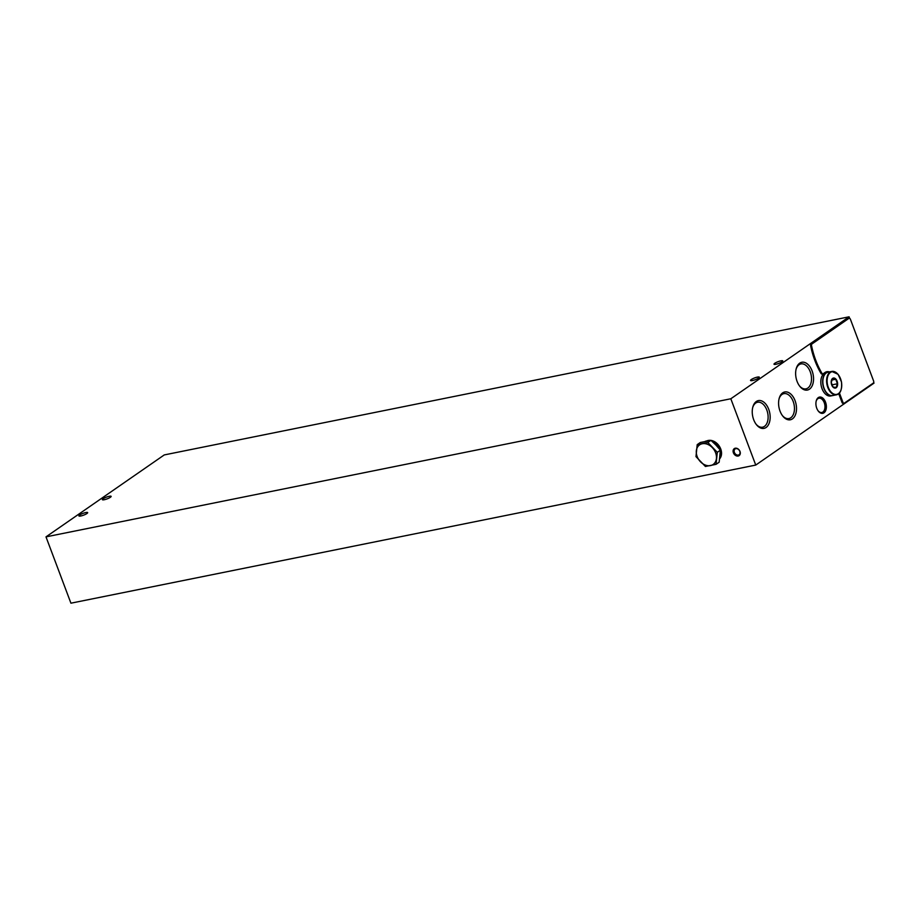 <?xml version="1.0" encoding="UTF-8"?>
<svg xmlns="http://www.w3.org/2000/svg" width="920" height="920" viewBox="0 0 920 920"><rect width="100%" height="100%" fill="white"/><g stroke="black" fill="none" stroke-linecap="round" stroke-linejoin="round"><path stroke-width="1.38" d="M873.701 382.341L874 383.134L755.745 465.072L730.825 398.762L849.079 316.813L849.631 318.32M849.079 316.813L164.255 454.928L46 536.866L70.92 603.186L755.745 465.072M740.002 451.467A4.255 3.254 55.3 0 1 736.322 455.837A4.255 3.254 55.3 0 1 733.78 449.086A4.255 3.254 55.3 0 1 740.002 451.467M46 536.866L730.825 398.762M774.766 363.296A4.681 0.943 159.4 0 1 779.539 361.18A4.681 0.943 159.4 0 1 782.77 360.916A4.681 0.943 159.4 0 1 778.722 363.446A4.681 0.943 159.4 0 1 774.007 364.205A4.681 0.943 159.4 0 1 774.766 363.296M79.66 515.004A4.681 0.943 159.4 0 1 84.421 512.889A4.681 0.943 159.4 0 1 87.665 512.624A4.681 0.943 159.4 0 1 83.616 515.154A4.681 0.943 159.4 0 1 78.901 515.913A4.681 0.943 159.4 0 1 79.66 515.004M103.12 498.743A4.681 0.943 159.4 0 1 107.893 496.627A4.681 0.943 159.4 0 1 111.136 496.363A4.681 0.943 159.4 0 1 107.088 498.893A4.681 0.943 159.4 0 1 102.373 499.652A4.681 0.943 159.4 0 1 103.12 498.743M751.295 379.558A4.681 0.943 159.4 0 1 756.067 377.441A4.681 0.943 159.4 0 1 759.31 377.177A4.681 0.943 159.4 0 1 755.262 379.707A4.681 0.943 159.4 0 1 750.547 380.466A4.681 0.943 159.4 0 1 751.295 379.558M822.284 373.922A1.702 1.046 -101.4 0 1 822.043 374.037A1.702 1.046 -101.4 0 1 820.973 373.37A59.57 36.512 -101.4 0 1 810.658 345.897A1.702 1.046 -101.4 0 1 811.083 344.126L848.01 318.538A1.702 1.046 -101.4 0 1 848.263 318.435A1.702 1.046 -101.4 0 1 848.539 318.435M843.467 403.305A1.702 1.046 -101.4 0 1 843.214 403.42A1.702 1.046 -101.4 0 1 841.984 402.373L838.718 393.702M826.321 371.864A12.592 7.716 -101.4 0 1 828.448 372.105M825.527 402.166A8.28 5.071 -101.4 0 1 824.86 411.987A8.28 5.071 -101.4 0 1 818.317 411.102A8.28 5.071 -101.4 0 1 816.247 400.867A8.28 5.071 -101.4 0 1 820.594 397.06A8.28 5.071 -101.4 0 1 825.527 402.166M812.107 370.955A14.179 8.694 -101.4 0 1 810.957 387.768A14.179 8.694 -101.4 0 1 799.756 386.262A14.179 8.694 -101.4 0 1 796.214 368.724A14.179 8.694 -101.4 0 1 803.643 362.216A14.179 8.694 -101.4 0 1 812.107 370.955M795.064 400.66A14.179 8.694 -101.4 0 1 793.902 417.484A14.179 8.694 -101.4 0 1 782.702 415.978A14.179 8.694 -101.4 0 1 779.171 398.44A14.179 8.694 -101.4 0 1 786.6 391.92A14.179 8.694 -101.4 0 1 795.064 400.66M768.717 409.285A14.179 8.694 -101.4 0 1 767.556 426.098A14.179 8.694 -101.4 0 1 756.366 424.591A14.179 8.694 -101.4 0 1 752.824 407.054A14.179 8.694 -101.4 0 1 760.254 400.545A14.179 8.694 -101.4 0 1 768.717 409.285M752.698 407.572A12.719 7.797 -101.4 0 1 757.551 402.247A12.719 7.797 -101.4 0 1 766.82 410.044A12.719 7.797 -101.4 0 1 762.588 427.19A12.719 7.797 -101.4 0 1 756.044 424.166M779.033 398.947A12.719 7.797 -101.4 0 1 783.897 393.633A12.719 7.797 -101.4 0 1 793.166 401.43A12.719 7.797 -101.4 0 1 788.934 418.577A12.719 7.797 -101.4 0 1 782.38 415.553M796.087 369.242A12.719 7.797 -101.4 0 1 800.952 363.917A12.719 7.797 -101.4 0 1 810.209 371.714A12.719 7.797 -101.4 0 1 805.977 388.861A12.719 7.797 -101.4 0 1 799.434 385.836M816.166 401.212A7.291 4.462 -101.4 0 1 818.938 398.222A7.291 4.462 -101.4 0 1 824.239 402.684A7.291 4.462 -101.4 0 1 821.813 412.505A7.291 4.462 -101.4 0 1 818.098 410.815M739.818 451.317A3.519 2.691 55.3 0 1 739.093 454.756A3.519 2.691 55.3 0 1 734.884 453.387A3.519 2.691 55.3 0 1 735.091 448.971A3.519 2.691 55.3 0 1 739.818 451.317M829.357 371.921A12.592 7.716 -101.4 0 0 826.769 371.749A12.592 7.716 -101.4 0 0 824.918 372.554L823.204 373.75A1.702 1.046 -101.4 0 1 822.951 373.853A1.702 1.046 -101.4 0 1 821.882 373.186A59.57 36.512 -101.4 0 1 811.567 345.713A1.702 1.046 -101.4 0 1 811.992 343.942L848.918 318.354A1.702 1.046 -101.4 0 1 849.171 318.251A1.702 1.046 -101.4 0 1 850.413 319.286L873.574 380.926A1.702 1.046 -101.4 0 1 873.264 383.111L844.376 403.121A1.702 1.046 -101.4 0 1 844.123 403.236A1.702 1.046 -101.4 0 1 842.893 402.19L839.431 393.001M831.703 384.94A5.106 3.128 -101.4 0 1 833.416 378.051A5.106 3.128 -101.4 0 1 837.637 383.778A5.106 3.128 -101.4 0 1 835.418 388.067A5.106 3.128 -101.4 0 1 831.703 384.94M835.739 379.258L837.43 383.766L836.027 387.584L832.922 386.894L831.231 382.386L832.634 378.568L835.739 379.258L831.841 380.052M841.225 389.24A11.914 7.302 -101.4 0 1 836.51 394.795L832.726 395.554A11.914 7.302 -101.4 0 1 824.055 388.251A11.914 7.302 -101.4 0 1 828.023 372.197L831.795 371.438A11.914 7.302 -101.4 0 1 838.293 374.716M832.634 395.565A11.914 7.302 -101.4 0 1 832.531 395.588A11.914 7.302 -101.4 0 1 823.86 388.297A11.914 7.302 -101.4 0 1 827.816 372.232A11.914 7.302 -101.4 0 1 827.919 372.221M832.531 395.588L830.702 395.956A11.914 7.302 -101.4 0 1 822.031 388.666A11.914 7.302 -101.4 0 1 825.999 372.6L827.816 372.232M831.852 384.893L837.43 383.766M716.07 464.324L719.164 462.185L720.383 450.19L715.932 445.084L710.953 440.346L700.293 442.497L697.21 444.636L707.859 442.485L717.301 452.329L716.07 464.324L705.421 466.474L695.98 456.63L697.21 444.636M720.325 451.984A11.742 8.97 55.3 0 1 719.739 458.436M705.192 441.381A11.742 8.97 55.3 0 1 708.181 440.806M712.735 441.956A11.742 8.97 55.3 0 1 719.279 448.845M711.033 440.416A11.189 8.544 55.3 0 1 720.728 448.971A11.189 8.544 55.3 0 1 719.693 458.781M706.767 440.921A11.189 8.544 55.3 0 1 710.734 440.381M710.953 440.346L707.859 442.485M720.383 450.19L717.301 452.329M710.481 465.589A11.914 9.096 55.3 0 1 700.442 461.736A11.914 9.096 55.3 0 1 696.336 450.811A11.914 9.096 55.3 0 1 702.27 443.739A11.914 9.096 55.3 0 1 712.321 447.591A11.914 9.096 55.3 0 1 716.427 458.516A11.914 9.096 55.3 0 1 710.481 465.589M842.893 402.19L841.984 402.373M848.918 318.354L848.01 318.538M811.992 343.942L811.083 344.126M811.567 345.713L810.658 345.897M821.882 373.186L820.973 373.37M828.276 387.308A11.569 7.095 -101.4 0 1 834.026 371.737A11.569 7.095 -101.4 0 1 840.937 390.114A11.569 7.095 -101.4 0 1 828.276 387.308M827.827 387.492A11.914 7.302 -101.4 0 1 831.795 371.438L838.097 374.313L841.501 381.972C842.133 389.551 840.466 393.829 836.51 394.795A11.914 7.302 -101.4 0 1 827.827 387.492M844.123 403.236L843.214 403.42M849.171 318.251L848.263 318.435M822.951 373.853L822.043 374.037"/></g></svg>
